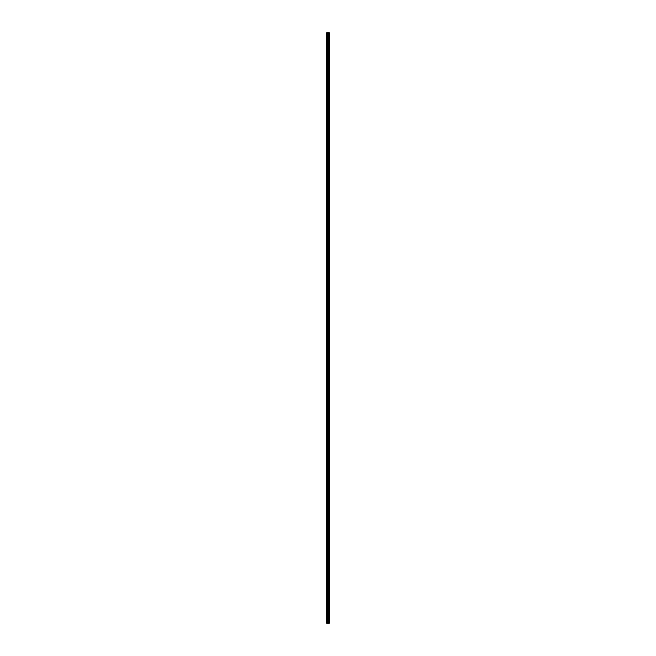 <?xml version="1.0" encoding="UTF-8"?>
<svg xmlns="http://www.w3.org/2000/svg" width="656" height="656" viewBox="0 0 656 656"><rect width="100%" height="100%" fill="white"/><g stroke="black" fill="none" stroke-linecap="round" stroke-linejoin="round"><path stroke-width="0.98" d="M326.827 623.2L329.337 623.2L329.353 32.8L326.647 32.8L326.647 623.2L326.827 32.8M328.459 32.8L328.459 623.2L328.443 32.8M329.353 32.8L329.337 623.2M329.304 623.2L329.304 32.8M329.066 623.2L329.066 32.8M329.009 623.2L329.009 32.8M328.722 623.2L328.722 32.8M328.672 623.2L328.672 32.8M328.312 623.2L328.312 32.8M328.189 623.2L328.189 32.8M328.033 623.2L328.033 32.8M327.91 623.2L327.91 32.8M327.598 623.2L327.598 32.8M327.41 623.2L327.41 32.8"/></g></svg>
